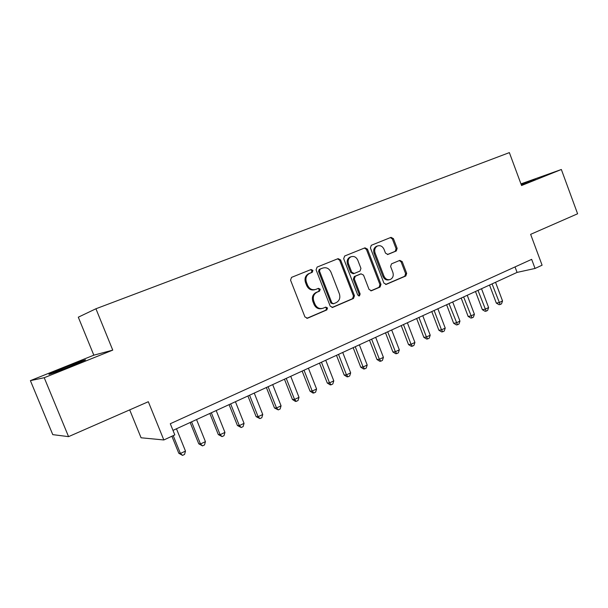 <?xml version="1.0" encoding="UTF-8"?>
<svg xmlns="http://www.w3.org/2000/svg" width="608" height="608" viewBox="0 0 608 608"><rect width="100%" height="100%" fill="white"/><g stroke="black" fill="none" stroke-linecap="round" stroke-linejoin="round"><path stroke-width="0.91" d="M312.915 270.416L311.098 269.511L291.528 277.377L290.548 280.144L304.942 316.95L307.534 318.22L326.823 309.928L327.53 307.982L325.751 307.101L323.16 308.203C319.542 309.236 316.814 307.891 314.959 304.152L313.774 301.112C312.596 297.046 313.667 294.082 317.004 292.212L319.534 291.164L320.234 289.226L318.425 288.336L315.94 289.362C312.269 290.434 309.495 289.066 307.595 285.274L306.409 282.226C305.239 278.251 306.272 275.325 309.502 273.44L312.246 272.323L312.915 270.416M314.838 289.697C311.235 290.639 308.514 289.256 306.683 285.547L305.497 282.5C304.327 278.532 305.36 275.614 308.583 273.737L311.326 272.627L311.995 270.72L310.551 269.724M306.782 318.349L325.873 310.148L326.58 308.203L325.409 307.238M321.852 308.56C318.364 309.343 315.757 307.944 314.024 304.38L312.839 301.348C311.668 297.297 312.748 294.34 316.069 292.471L318.6 291.414L319.299 289.484L318.007 288.504M521.322 184.893L535.45 179.216L521.109 184.33M64 367.855L49.765 373.874C45.471 375.934 57.844 371.442 70.832 366.206L84.77 360.301C88.859 358.31 76.623 362.771 64 367.855M395.223 251.317L396.272 250.99L397.146 248.391L393.422 238.632L391.035 237.356L371.29 245.298L370.409 247.92L383.922 283.115L386.308 284.362L405.794 275.994L406.684 273.364L402.2 261.615L399.828 260.368L391.514 263.849L390.61 266.486L392.852 272.354C393.794 275.652 392.958 278.016 390.344 279.46C387.554 280.25 385.426 279.14 383.96 276.123L375.083 252.981C374.148 249.782 374.931 247.448 377.431 245.989C380.312 245.1 382.516 246.21 384.036 249.326L385.51 253.171L387.912 254.433L396.249 251.005L395.2 251.332L396.097 248.725L392.38 238.982L390.404 237.614M44.224 377.72L112.754 350.124L93.83 355.178L30.4 380.638L44.224 377.72L68.567 436.635L148.322 401.721L163.833 439.964L174.815 434.895L170.293 423.73L531.666 259.358L535.048 268.455L542.093 265.202L530.64 234.346L577.6 213.78L561.351 169.495L520.95 183.89M112.754 350.124L95.927 308.765L509.367 152.616L521.558 185.524L561.351 169.495M340.624 259.935L338.101 258.643L317.11 267.087L316.092 269.838L330.197 306.128L332.72 307.39L353.499 298.467L354.464 295.739L340.624 259.935L339.659 260.254L337.577 258.856M344.668 256.006L364.99 247.828L367.445 249.113L380.988 284.377L380.061 287.052L371.496 290.73L369.071 289.484L363.531 275.105L361.061 273.851L355.292 276.252L354.327 278.958L360.134 293.998L359.442 295.914L357.724 295.032L343.687 258.696L344.668 256.006M68.567 436.635L52.774 434.636L30.4 380.638M95.927 308.765L78.303 317.194L93.83 355.178M129.694 409.868L141.071 437.783L163.833 439.964M172.991 430.38L517.074 272.407L535.048 268.455M515.029 266.927L517.074 272.407M319.413 291.194L319.253 290.784M331.998 307.519L352.511 298.703L353.476 295.982L339.659 260.254M320.188 269.116L319.474 271.039L331.831 302.852L333.602 303.734L336.194 302.624C339.477 300.77 340.533 297.836 339.37 293.816L330.98 272.186C329.133 268.432 326.405 267.056 322.787 268.067L319.208 269.443L318.539 271.343L319.474 271.039M333.252 303.818L330.874 303.088L318.539 271.343M319.253 269.42L321.845 268.371M370.796 290.844L379.035 287.31L379.962 284.635L366.442 249.447L364.412 248.064M360.415 274.033L354.289 276.541L353.339 279.232L359.138 294.242L360.134 293.998M358.75 295.967L359.138 294.242M357.77 260.156C356.212 256.986 353.94 255.869 350.968 256.796C348.392 258.301 347.578 260.68 348.528 263.925L351.728 272.209L354.221 273.478L360.012 271.077L360.947 268.402L357.77 260.156M350.839 256.842L349.988 257.123C347.411 258.62 346.598 260.992 347.548 264.237L348.528 263.925M353.879 273.577L353.233 273.767L350.74 272.506L347.548 264.237M387.38 254.547L395.2 251.332M377.188 246.073L376.413 246.331C373.912 247.79 373.137 250.116 374.064 253.308L375.083 252.981M389.295 279.733C386.506 280.516 384.385 279.406 382.926 276.404L374.064 253.308M385.624 284.476L404.723 276.268L405.62 273.646L401.136 261.919L399.372 260.566M171.904 436.232L178.798 453.256L180.424 453.477L185.486 451.083L176.464 428.784M173.204 435.632L180.424 453.477L182.544 455.384L178.798 453.256M185.486 451.083L184.558 454.427L182.544 455.384M190.167 422.499L198.763 443.81L200.48 443.977L205.428 441.636L196.544 419.566M191.566 421.853L200.48 443.977L202.525 445.892L198.763 443.81M205.428 441.636L204.501 444.95L202.525 445.892M209.836 413.47L218.302 434.568L220.111 434.69L224.945 432.394L216.19 410.552M211.318 412.786L220.111 434.69L222.072 436.605L218.302 434.568M224.945 432.394L224.01 435.685L222.072 436.605M229.079 404.632L237.432 425.524L239.316 425.592L244.051 423.35L235.425 401.721M230.652 403.91L239.316 425.592L241.209 427.515L237.432 425.524M244.051 423.35L243.101 426.611L241.209 427.515M247.92 395.983L256.15 416.67L258.119 416.693L262.755 414.496L254.25 393.08M249.576 395.223L258.119 416.693L259.943 418.608L256.15 416.67M262.755 414.496L261.797 417.734L259.943 418.608M266.372 387.509L274.489 407.998L276.526 407.976L281.071 405.825L272.68 384.613M268.105 386.711L276.526 407.976L278.289 409.898L274.489 407.998M281.071 405.825L280.106 409.032L278.289 409.898M284.445 379.21L292.448 399.502L294.553 399.441L299.007 397.328L290.73 376.329M286.254 378.381L294.553 399.441L296.256 401.364L295.412 401.386L292.448 399.502M299.007 397.328L298.034 400.52L296.256 401.364M302.146 371.085L310.042 391.18L312.216 391.073L316.578 389.014L308.416 368.205M304.03 370.219L312.216 391.073L313.857 392.996L312.983 393.042L310.042 391.18M316.578 389.014L315.598 392.175L313.857 392.996M319.496 363.12L327.279 383.032L329.521 382.88L333.792 380.859L325.744 360.255M321.442 362.224L329.521 382.88L331.102 384.803L330.205 384.864L327.279 383.032M333.792 380.859L332.804 383.998L331.102 384.803M336.49 355.315L344.181 375.037L346.476 374.855L350.664 372.871L342.722 352.458M338.512 354.388L346.476 374.855L348.004 376.778L347.077 376.846L344.181 375.037M350.664 372.871L349.676 375.98L348.004 376.778M353.157 347.662L360.742 367.202L363.098 366.981L367.202 365.036L359.366 344.812M355.239 346.712L363.098 366.981L364.572 368.904L363.622 368.995L360.742 367.202M367.202 365.036L366.206 368.129L364.572 368.904M369.497 340.161L376.983 359.526L379.4 359.267L383.42 357.36L375.683 337.326M371.632 339.18L379.4 359.267L380.813 361.19L379.84 361.289L376.983 359.526M383.42 357.36L382.417 360.43L380.813 361.19M385.518 332.812L392.905 351.994L395.375 351.698L399.319 349.828L391.681 329.977M387.714 331.801L395.375 351.698L396.743 353.62L395.747 353.734L392.905 351.994M399.319 349.828L398.316 352.876L396.743 353.62M401.234 325.592L408.53 344.599L411.046 344.28L414.914 342.448L407.375 322.772M403.484 324.558L411.046 344.28L412.361 346.203L411.35 346.324L408.53 344.599M414.914 342.448L413.904 345.466L412.361 346.203M416.647 318.516L423.852 337.356L426.421 336.999L430.213 335.206L422.773 315.704M418.95 317.46L426.421 336.999L427.682 338.922L426.656 339.059L423.852 337.356M430.213 335.206L429.202 338.2L427.682 338.922M431.771 311.57L438.885 330.243L441.499 329.855L445.223 328.092L437.874 308.773M434.127 310.49L441.499 329.855L442.723 331.778L441.674 331.93L438.885 330.243M445.223 328.092L444.212 331.071L442.723 331.778M446.622 304.752L453.644 323.266L456.304 322.848L459.96 321.123L452.694 301.963M449.016 303.658L457.474 324.771L456.41 324.93L453.644 323.266M459.96 321.123L458.934 324.072L457.474 324.771M461.191 298.064L468.13 316.411L470.828 315.97L474.415 314.275L467.24 295.29M463.63 296.947L471.96 317.885L470.873 318.06L468.13 316.411M474.415 314.275L473.389 317.209L471.96 317.885M475.486 291.498L482.349 309.685L485.085 309.221L488.612 307.557L481.521 288.732M477.979 290.358L486.172 311.136L485.078 311.319L482.349 309.685M488.612 307.557L487.586 310.468L486.172 311.136M489.531 285.053L496.31 303.088L499.084 302.594L502.542 300.952L495.543 282.294M492.062 283.89L500.133 304.502L499.024 304.699L496.31 303.088M502.542 300.952L501.516 303.848L500.133 304.502M308.788 273.653L309.708 273.357M305.497 282.5L306.409 282.226M306.683 285.547L307.595 285.274M316.107 292.456L317.042 292.197M312.839 301.348L313.774 301.112M314.024 304.38L314.959 304.152M325.873 310.148L326.823 309.928M306.903 318.349L307.572 318.204M311.281 272.642L312.2 272.346M353.476 295.982L354.464 295.739M352.511 298.703L353.499 298.467M332.166 307.519L332.758 307.374M330.874 303.088L331.831 302.852M366.442 249.447L367.445 249.113M379.962 284.635L380.988 284.377M379.035 287.31L380.061 287.052M371.017 290.844L371.526 290.715M360.058 274.132L361.061 273.851M353.339 279.232L354.327 278.958M350.74 272.506L351.728 272.209M382.926 276.404L383.96 276.123M401.136 261.919L402.2 261.615M405.62 273.646L406.684 273.364M404.723 276.268L405.794 275.994M385.86 284.476L386.338 284.354M392.38 238.982L393.422 238.632M396.097 248.725L397.146 248.391M308.583 273.737L309.502 273.44M316.069 292.471L317.004 292.212M306.949 318.349L307.534 318.22M311.326 272.627L312.246 272.323M332.204 307.511L332.72 307.39M319.208 269.443L320.142 269.139M371.055 290.837L371.496 290.73M349.988 257.123L350.968 256.796M376.413 246.331L377.431 245.989M385.898 284.468L386.308 284.362"/></g></svg>

